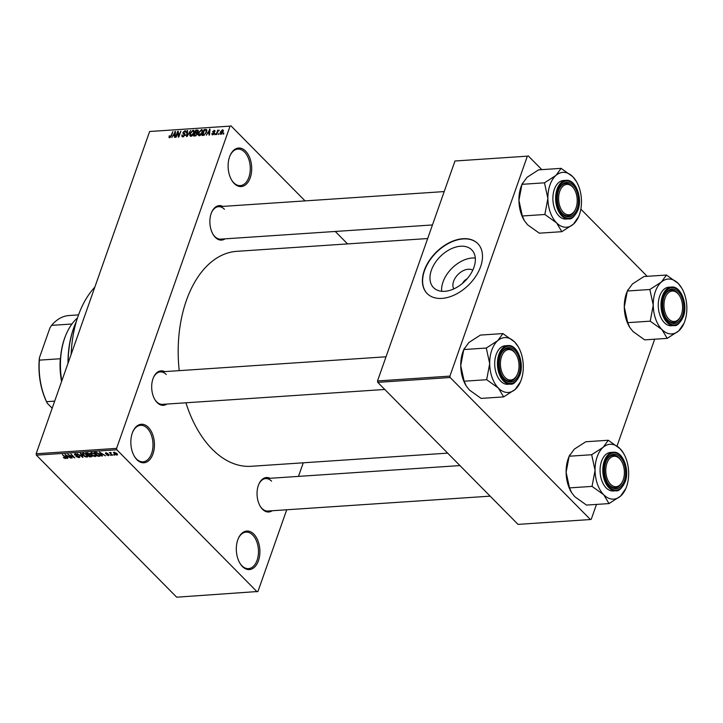 <?xml version="1.0" encoding="UTF-8"?>
<svg xmlns="http://www.w3.org/2000/svg" width="723" height="723" viewBox="0 0 723 723"><rect width="100%" height="100%" fill="white"/><g stroke="black" fill="none" stroke-linecap="round" stroke-linejoin="round"><path stroke-width="1.08" d="M242.404 566.507A19.304 11.758 -93.8 0 1 239.937 563.262A19.304 11.758 -93.8 0 1 238.283 538.563A19.304 11.758 -93.8 0 1 253.809 534.116A19.304 11.758 -93.8 0 1 258.436 560.768A19.304 11.758 -93.8 0 1 242.404 566.507M239.747 562.946A18.292 11.134 86.2 0 0 241.898 565.711A18.292 11.134 86.2 0 0 248.531 568.621A18.292 11.134 86.2 0 0 258.265 555.174A18.292 11.134 86.2 0 0 252.707 535.02A18.292 11.134 86.2 0 0 246.082 532.119A18.292 11.134 86.2 0 0 238.138 538.906M234.207 183.497A19.304 11.758 -93.8 0 1 231.731 180.253A19.304 11.758 -93.8 0 1 230.077 155.553A19.304 11.758 -93.8 0 1 245.612 151.107A19.304 11.758 -93.8 0 1 250.239 177.759A19.304 11.758 -93.8 0 1 234.207 183.497M231.541 179.937A18.292 11.134 86.2 0 0 233.701 182.702A18.292 11.134 86.2 0 0 240.325 185.603A18.292 11.134 86.2 0 0 250.068 172.164A18.292 11.134 86.2 0 0 244.51 152.011A18.292 11.134 86.2 0 0 237.876 149.101A18.292 11.134 86.2 0 0 229.932 155.897M136.927 459.72A19.304 11.758 -93.8 0 1 134.46 456.475A19.304 11.758 -93.8 0 1 132.806 431.776A19.304 11.758 -93.8 0 1 148.342 427.32A19.304 11.758 -93.8 0 1 152.96 453.981A19.304 11.758 -93.8 0 1 136.927 459.72M134.27 456.15A18.292 11.134 86.2 0 0 136.421 458.924A18.292 11.134 86.2 0 0 143.055 461.825A18.292 11.134 86.2 0 0 152.788 448.387A18.292 11.134 86.2 0 0 147.23 428.233A18.292 11.134 86.2 0 0 140.605 425.323A18.292 11.134 86.2 0 0 132.661 432.119M453.818 288.902A13.493 8.748 135.4 0 1 456.041 276.764A13.493 8.748 135.4 0 1 468.278 269.236A13.493 8.748 135.4 0 1 472.77 270.185M444.726 291.315A26.868 17.424 -44.6 0 0 470.321 274.559A26.868 17.424 -44.6 0 0 471.776 249.896A26.868 17.424 -44.6 0 0 460.596 246.236A26.868 17.424 -44.6 0 0 435.002 262.991A26.868 17.424 -44.6 0 0 433.547 287.655A26.868 17.424 -44.6 0 0 444.726 291.315M475.3 258.057A26.868 17.424 -44.6 0 0 472.236 258.012A26.868 17.424 -44.6 0 0 441.654 291.279M441.934 298.391A35.572 23.064 -44.6 0 0 475.824 276.213A35.572 23.064 -44.6 0 0 477.749 243.561A35.572 23.064 -44.6 0 0 462.955 238.717A35.572 23.064 -44.6 0 0 429.064 260.904A35.572 23.064 -44.6 0 0 427.139 293.547A35.572 23.064 -44.6 0 0 441.934 298.391M477.858 243.669A35.572 23.064 -44.6 0 0 463.172 238.933A35.572 23.064 -44.6 0 0 429.345 261.021A35.572 23.064 -44.6 0 0 427.248 293.655M225.052 238.843A17.28 10.52 -93.8 0 1 215.309 237.352A17.28 10.52 -93.8 0 1 213.104 234.442A17.28 10.52 -93.8 0 1 211.622 212.345A17.28 10.52 -93.8 0 1 222.874 206.398M224.419 209.272A16.258 9.896 86.2 0 0 218.527 206.688A16.258 9.896 86.2 0 0 211.478 212.689M212.914 234.125A16.258 9.896 86.2 0 0 214.812 236.548A16.258 9.896 86.2 0 0 220.696 239.132L432.453 224.952M272.228 510.745A17.28 10.52 -93.8 0 1 262.494 509.254A17.28 10.52 -93.8 0 1 260.28 506.344A17.28 10.52 -93.8 0 1 258.807 484.247A17.28 10.52 -93.8 0 1 270.059 478.301M271.595 481.175A16.258 9.896 86.2 0 0 265.712 478.59A16.258 9.896 86.2 0 0 258.662 484.591M260.099 506.028A16.258 9.896 86.2 0 0 261.988 508.45A16.258 9.896 86.2 0 0 267.881 511.034L490.149 496.15M166.868 404.067A17.28 10.52 -93.8 0 1 157.126 402.566A17.28 10.52 -93.8 0 1 154.921 399.665A17.28 10.52 -93.8 0 1 153.439 377.569A17.28 10.52 -93.8 0 1 164.69 371.613M166.236 374.487A16.258 9.896 86.2 0 0 160.343 371.911A16.258 9.896 86.2 0 0 153.294 377.912M154.731 399.349A16.258 9.896 86.2 0 0 156.629 401.771A16.258 9.896 86.2 0 0 162.512 404.356L384.781 389.471M447.664 453.131L251.206 466.29A107.718 65.585 -93.8 0 1 212.182 449.173A107.718 65.585 -93.8 0 1 185.919 402.783M257.099 591.803L116.828 449.778L36.394 455.165L176.665 597.189L257.948 591.495L286.724 509.769M298.482 476.394L303.262 462.801M220.867 134.297L220.235 132.146L222.458 129.806L223.1 131.911L220.867 134.297L220.235 134.089M223.344 130.709L222.458 129.806L223.091 130.013M216.692 134.505L216.177 134.541L217.713 130.203L218.219 130.167L217.975 130.854L219.268 130.248L217.894 131.36L216.692 134.505M212.652 134.849L211.893 133.538L212.905 134.225L213.827 133.511L212.625 131.676L214.207 130.357L214.957 131.523L214.008 130.98L213.168 131.55L214.379 133.366L212.652 134.849L212.002 134.668M212.435 133.43L213.33 134.659M213.818 133.104L212.625 131.676L214.36 133.43M215.02 131.179L214.207 130.357L214.876 130.556M214.424 131.631L214.008 130.98M214.487 132.905L213.701 132.11L214.37 132.417M206.805 129.914L206.371 129.48L206.57 132.237L203.57 135.382L202.069 135.481L204.166 129.516L206.624 129.634M198.337 130.971L197.352 129.977L198.229 131.378L197.234 132.671L197.424 134.08L195.246 135.942L193.656 136.051L195.761 130.077L198.138 130.158M187.031 136.493L186.534 136.52L187.112 130.655L187.646 130.619L186.995 135.816L190.736 130.42L187.031 136.493M176.114 137.225L175.599 137.253L177.695 131.288L178.247 131.252L178.717 135.897L180.913 131.071L178.816 137.045L178.265 137.081L177.795 132.445L176.114 137.225M169.272 137.713L169.137 135.951L169.67 135.834L169.851 137.036L170.565 136.548L172.869 131.613L171.45 135.662L169.589 137.732L168.929 137.37L169.589 137.732M170.185 137.551L169.598 136.963L170.294 137.487M36.394 455.165L36.15 453.764L116.584 448.377L230.068 126.118L149.634 131.505L230.068 126.118M36.15 453.764L149.634 131.505M171.821 137.506L175.481 131.441L175.011 137.298L174.478 137.334L174.659 135.581L172.887 135.698L171.821 137.506M184.925 135.4L182.928 132.463L184.961 130.727L185.874 132.408L184.727 131.423L183.38 133.041L184.826 133.638L185.097 135.002L182.901 136.846L182.015 136.593L181.907 134.939L183.19 136.141L184.582 135.047L183.027 133.692M183.353 136.764L182.539 135.942L183.678 136.647M186.01 131.785L184.961 130.727L185.775 130.971M185.928 132.228L184.727 131.423M183.38 133.041L185.215 134.568M190.601 136.295L189.788 135.472L190.004 133.457L193.086 130.185L193.954 130.474L193.981 133.122L192.716 135.3L190.926 136.304L189.788 135.472L190.926 136.304M199.015 135.734L198.192 134.903L198.409 132.896L201.491 129.616L202.359 129.914L202.386 132.553L201.121 134.731L199.34 135.743L198.192 134.903L199.34 135.743M206.335 135.201L209.995 129.128L209.525 134.984L208.992 135.02L209.173 133.267L207.402 133.384L206.335 135.201M215.228 134.605L214.722 134.641L215.02 133.782L215.535 133.746L215.228 134.605M218.744 134.37L218.229 134.406L219.042 133.511L218.744 134.37M223.57 134.044L223.055 134.08L223.353 133.231L223.868 133.195L223.57 134.044M347.555 243.913L335.264 231.459M305.07 200.895L230.917 125.811M114.704 455.201L113.647 454.686L114.704 455.201M111.197 455.436L110.14 454.921L111.197 455.436M102.295 456.032L101.762 456.068L99.512 452.11L105.486 455.824L103.371 454.731L101.6 454.857L102.295 456.032M96.258 455.861L95.373 456.547L93.312 456.041L91.496 454.758L90.619 453.05L91.478 452.598L95.4 454.442L96.222 456.105M87.854 456.43L86.968 457.117L84.898 456.611L83.091 455.318L82.205 453.61L83.064 453.158L86.995 455.011L87.817 456.665M78.934 457.65L75.951 456.466L78.536 457.198L78.924 456.466L74.523 454.857L74.939 453.701L77.614 454.749L75.4 454.152L75.047 454.839L79.431 456.43L79.792 457.27L78.934 457.65L79.385 456.385M78.536 457.198L79.051 456.105M74.523 454.857L74.939 453.701L74.523 454.857M75.553 453.728L75.047 454.839M67.781 458.346L67.248 458.382L64.998 454.424L70.971 458.129L68.857 457.044L67.085 457.162L67.781 458.346M64.555 458.328L63.326 457.415L65.468 457.767L62.413 454.595L65.513 457.18L65.621 458.545L64.672 457.984M65.206 458.093L65.63 457.298M66.173 458.283L65.621 458.545L65.938 457.65M72.074 458.057L67.754 454.243L73.511 457.144L70.971 454.026L74.776 457.876L69.028 454.975L72.074 458.057M82.991 457.325L77.171 453.61L82.268 456.891L80.262 453.402L80.795 453.366L82.991 457.325M91.206 456.773L89.625 456.882L85.82 453.032L89.769 453.8L91.649 455.544L92.074 456.439L91.206 456.773L91.64 455.535M91.27 455.21L89.363 454.975L89.779 453.809L90.113 454.378M99.53 456.222L98.03 456.321L94.225 452.462L96.539 452.39L99.548 454.143L100.461 455.824L99.53 456.222L99.774 455.535M108.685 455.662L106.552 454.839L108.333 455.255L108.586 454.776L105.431 453.637L105.802 452.761L107.781 453.484L105.892 453.547L109.028 454.668L108.685 455.662M108.333 455.255L108.721 454.406M105.739 452.761L105.431 453.637L105.802 452.761M106.344 452.788L105.892 453.547M112.652 455.336L109.372 452.571L111.08 452.562L110.755 453.312L112.652 455.336M110.52 452.444L110.33 452.987L110.447 452.444M111.053 452.553L110.755 453.312M117.298 454.017L116.909 455.11L114.053 453.755L114.044 452.209L116.873 453.529L116.909 455.11L117.551 454.776M113.403 452.535L114.044 452.209M377.758 382.359L518.03 524.383L590.42 519.53L450.158 377.514L377.758 382.359L377.514 380.958L449.914 376.105L527.365 156.159L454.975 161.003L527.365 156.159M377.514 380.958L454.975 161.003M647.202 276.322L580.84 209.137M541.834 169.643L528.215 155.852M590.42 519.53L591.269 519.231L596.484 504.419M617.044 446.028L654.667 339.204M449.914 376.105L450.158 377.514M179.223 370.646A107.718 65.585 -93.8 0 1 236.81 251.324L427.673 238.545M116.584 448.377L116.828 449.778M71.152 354.369A93.493 56.927 -93.8 0 1 94.794 287.221M67.456 457.786L67.248 458.382M67.257 456.674L67.085 457.162M66.182 455.553L66.814 456.701L68.242 456.611L66.182 455.553M82.693 456.791L82.494 457.361M82.458 456.358L82.268 456.891M87.501 455.598L86.968 457.117M83.66 453.185L82.865 453.954L83.145 453.158M85.504 453.854L83.516 453.61L83.606 455.291L86.516 456.665L87.438 455.517M86.606 454.64L85.386 454.171M86.516 456.665L86.471 455.029M89.797 456.394L89.625 456.882M86.769 453.448L87.908 454.595L89.372 454.46L89.318 453.899L86.769 453.448L86.95 452.95M89.453 453.529L89.372 454.46M88.531 454.559L89.688 456.394L91.261 456.24L91.143 455.58L91.261 456.24M89.363 454.975L88.351 455.047M95.906 455.038L95.373 456.547M92.074 452.625L91.27 453.384L91.55 452.598M93.909 453.294L91.92 453.05L92.02 454.731L94.93 456.105L95.843 454.948M95.011 454.08L93.8 453.61M94.93 456.105L94.876 454.469M98.201 455.824L98.03 456.321M95.183 452.878L98.102 455.833L99.756 455.129L96.891 452.851L95.183 452.878L95.355 452.39M96.249 452.363L96.087 452.824M99.946 454.577L99.015 455.77M101.97 455.472L101.762 456.068M101.771 454.36L101.6 454.857M100.696 453.24L101.328 454.387L102.756 454.297L100.696 453.24M114.207 453.303L114.053 453.755M114.559 452.236L114.062 452.806L114.279 452.2M116.53 453.204L114.424 452.607L114.559 453.719L116.53 454.704L117.135 453.809M116.53 454.704L116.385 453.592M175.436 131.975L174.939 131.478M175.111 136.032L174.659 135.581M174.397 133.222L173.312 134.993L174.731 134.894L175.029 132.074L174.397 133.222M173.936 135.626L173.312 134.993M178.31 131.911L177.695 131.288M178.436 133.095L177.795 132.445M182.35 135.391L181.907 134.939M185.151 134.839L183.543 133.204M187.582 131.134L187.112 130.655M194.288 131.405L193.086 130.185M192.842 130.881L190.511 133.43L191.17 135.608L193.475 133.131L193.728 131.803L192.842 130.881L194.216 132.291M191.658 136.105L190.538 135.4L191.36 136.231M196.394 130.718L195.761 130.077M196.023 130.746L195.4 132.526L196.918 132.372L197.686 131.514L196.023 130.746M196.032 133.168L195.4 132.526M198.012 131.848L196.918 130.682M197.506 132.969L196.918 132.372M195.156 133.222L194.415 135.318L196.06 135.129L196.909 134.126L196.168 133.159L195.156 133.222M195.047 135.951L194.415 135.318M197.252 134.478L196.168 133.159M196.023 135.77L195.499 135.246M202.702 130.836L201.491 129.616M201.256 130.321L198.924 132.869L199.575 135.047L201.88 132.571L202.142 131.234L201.256 130.321L202.621 131.731M200.072 135.544L198.952 134.83L199.765 135.662M204.799 130.158L204.166 129.516M204.437 130.176L202.829 134.749L205.341 133.737L206.055 132.264L206.028 130.185L204.437 130.176M203.461 135.391L202.829 134.749M204.284 135.237L203.75 134.695M209.95 129.661L209.453 129.164M209.625 133.728L209.173 133.267M208.911 130.908L207.826 132.68L209.245 132.58L209.543 129.76L208.911 130.908M208.45 133.312L207.826 132.68M212.499 134.117L211.893 133.538M214.442 133.159L213.204 131.902M222.223 130.429L220.75 132.11L221.102 133.683L222.576 131.993L222.223 130.429L223.29 131.243M221.518 134.107L220.714 133.556L221.346 134.189M467.094 278.834A7.113 4.609 -44.6 0 0 462.539 283.335M67.998 363.326A72.155 43.931 -93.8 0 1 75.364 323.741L75.644 323.073A73.168 44.546 86.2 0 0 68.179 362.81M76.394 321.374A73.168 44.546 86.2 0 0 75.644 323.073M569.516 487.889L592.038 486.389L603.741 494.767L609.019 503.579L586.498 505.088L574.785 496.71L571.622 492.679L569.516 487.889L566.109 472.282A27.492 16.737 -93.8 0 1 568.197 458.753A27.492 16.737 -93.8 0 1 568.911 456.918L569.146 456.376M571.622 492.679L571.269 492.083A27.492 16.737 -93.8 0 1 566.109 472.282L569.146 456.231L574.234 449.209L585.757 441.762L608.278 440.253L603.19 447.275L591.667 454.722L595.065 470.339L592.038 486.389M623.506 453.258L619.991 448.64A27.492 16.737 86.2 0 1 623.506 453.258A27.492 16.737 86.2 0 1 628.667 473.068A27.492 16.737 -93.8 0 1 626.579 486.597A27.492 16.737 -93.8 0 1 625.865 488.432A27.492 16.737 -93.8 0 1 620.542 496.132L625.865 488.432M624.329 480.849A17.28 10.52 -93.8 0 1 607.772 483.081A17.28 10.52 -93.8 0 1 605.838 462.133A17.28 10.52 -93.8 0 1 606.29 460.976A17.28 10.52 -93.8 0 1 620.56 457.388A17.28 10.52 -93.8 0 1 624.329 480.849M622.846 480.759A15.246 9.282 86.2 0 0 621.536 461.265A15.246 9.282 86.2 0 0 621.491 461.175A15.246 9.282 86.2 0 0 608.314 460.289A15.246 9.282 86.2 0 0 608.685 481.798A15.246 9.282 86.2 0 0 622.846 480.759L622.557 481.437A16.258 9.896 -93.8 0 1 615.363 487.763A16.258 9.896 -93.8 0 1 607.582 482.756A16.258 9.896 86.2 0 0 615.363 487.763A16.258 9.896 86.2 0 0 622.702 481.093M613.312 452.255L610.574 452.435A19.304 11.758 86.2 0 0 601.536 461.247A19.304 11.758 86.2 0 0 602.051 481.265A19.304 11.758 86.2 0 0 613.158 490.971L615.888 490.781A19.304 11.758 -93.8 0 1 604.78 481.084A19.304 11.758 -93.8 0 1 604.274 461.057A19.304 11.758 -93.8 0 1 613.312 452.255C622.729 450.98 629.959 469.679 625.178 481.852C621.762 488.522 618.662 491.495 615.888 490.781M609.019 503.579L620.542 496.132A27.492 16.737 -93.8 0 1 603.741 494.767A27.492 16.737 -93.8 0 1 595.065 470.339A27.492 16.737 -93.8 0 1 603.19 447.275A27.492 16.737 -93.8 0 1 619.991 448.64L608.278 440.253M569.146 456.231L591.667 454.722M621.22 460.723A16.258 9.896 86.2 0 0 613.194 455.318A16.258 9.896 86.2 0 0 606.145 461.319A16.258 9.896 -93.8 0 1 613.194 455.318A16.258 9.896 -93.8 0 1 621.111 460.542A16.258 9.896 -93.8 0 1 621.165 460.632A16.258 9.896 -93.8 0 1 621.22 460.723M591.866 454.55A31.559 19.214 86.2 0 0 591.667 455.101M592.029 486.01A31.559 19.214 86.2 0 0 592.236 486.588M670.953 320.714A15.246 9.282 86.2 0 0 681.03 315.544A15.246 9.282 86.2 0 0 679.719 296.041A15.246 9.282 86.2 0 0 675.589 291.821A15.246 9.282 86.2 0 0 664.247 301.473A15.246 9.282 86.2 0 0 670.953 320.714M679.539 295.734A16.258 9.896 86.2 0 0 671.378 290.095A16.258 9.896 86.2 0 0 664.329 296.105A16.258 9.896 -93.8 0 1 671.378 290.095A16.258 9.896 -93.8 0 1 674.939 290.908A16.258 9.896 -93.8 0 1 679.349 295.409L679.719 296.041M681.03 315.544L680.741 316.213A16.258 9.896 -93.8 0 1 673.547 322.539A16.258 9.896 -93.8 0 1 669.995 321.735A16.258 9.896 -93.8 0 1 665.766 317.533A16.258 9.896 86.2 0 0 673.547 322.539A16.258 9.896 86.2 0 0 680.885 315.87M512.038 350.357A15.246 9.282 86.2 0 0 500.696 360.018A15.246 9.282 86.2 0 0 507.401 379.259A15.246 9.282 86.2 0 0 517.478 374.08A15.246 9.282 86.2 0 0 516.168 354.586A15.246 9.282 86.2 0 0 512.038 350.357M506.443 380.271A16.258 9.896 -93.8 0 1 502.214 376.077A16.258 9.896 86.2 0 0 510.004 381.084A16.258 9.896 -93.8 0 1 506.443 380.271M515.987 354.279A16.258 9.896 86.2 0 0 507.826 348.64A16.258 9.896 86.2 0 0 500.777 354.641A16.258 9.896 -93.8 0 1 507.826 348.64A16.258 9.896 -93.8 0 1 511.387 349.453A16.258 9.896 -93.8 0 1 515.797 353.954L516.168 354.586M517.478 374.08L517.189 374.758A16.258 9.896 -93.8 0 1 510.004 381.084A16.258 9.896 86.2 0 0 517.334 374.406M574.306 189.272A15.246 9.282 86.2 0 0 561.138 188.387A15.246 9.282 86.2 0 0 561.5 209.896A15.246 9.282 86.2 0 0 575.662 208.857A15.246 9.282 86.2 0 0 574.36 189.363A15.246 9.282 86.2 0 0 574.306 189.272M558.96 189.417A16.258 9.896 -93.8 0 1 566.01 183.416A16.258 9.896 -93.8 0 1 573.926 188.64A16.258 9.896 -93.8 0 1 573.981 188.73A16.258 9.896 -93.8 0 1 574.035 188.82A16.258 9.896 86.2 0 0 566.01 183.416A16.258 9.896 86.2 0 0 558.96 189.417M575.662 208.857L575.372 209.534A16.258 9.896 -93.8 0 1 568.188 215.861A16.258 9.896 -93.8 0 1 560.397 210.854A16.258 9.896 86.2 0 0 568.188 215.861A16.258 9.896 86.2 0 0 575.517 209.191M61.572 381.563A54.876 33.412 -93.8 0 1 60.28 358.744L60.334 360.84A55.897 34.026 -93.8 0 1 64.492 338.554A55.897 34.026 -93.8 0 1 65.947 334.821L66.227 334.153A56.909 34.65 86.2 0 0 64.754 337.948A56.909 34.65 86.2 0 0 61.807 380.894M77.442 318.03A56.909 34.65 86.2 0 0 66.227 334.153M71.939 324.003L51.622 325.368L49.968 327.826L39.413 357.795L39.367 360.144A54.876 33.412 86.2 0 0 46.579 401.681L47.302 403.28A53.864 32.797 -93.8 0 1 39.413 357.795M60.28 358.744L39.367 360.144M54.686 401.138L46.579 401.681M52.183 408.224L47.302 403.28M78.527 314.885L69.01 315.526A54.876 33.412 86.2 0 0 51.622 325.368M653.249 305.115A27.492 16.737 -93.8 0 1 655.345 291.586A27.492 16.737 -93.8 0 1 661.373 282.051L649.85 289.498L653.249 305.115L650.221 321.166L661.925 329.543L667.202 338.364L678.725 330.908L684.048 323.208A27.492 16.737 -93.8 0 1 678.725 330.908A27.492 16.737 -93.8 0 1 661.925 329.543A27.492 16.737 86.2 0 1 653.249 305.115M650.049 289.327A31.559 19.214 86.2 0 0 649.95 289.607A31.559 19.214 86.2 0 0 649.85 289.878M664.021 296.909A17.28 10.52 -93.8 0 1 664.473 295.752A17.28 10.52 -93.8 0 1 678.743 292.164A17.28 10.52 -93.8 0 1 682.512 315.626A17.28 10.52 -93.8 0 1 665.955 317.858A17.28 10.52 -93.8 0 1 664.021 296.909M659.719 296.023A19.304 11.758 86.2 0 0 660.235 316.05A19.304 11.758 86.2 0 0 671.342 325.748L674.071 325.567A19.304 11.758 -93.8 0 1 662.964 315.861A19.304 11.758 -93.8 0 1 662.458 295.843A19.304 11.758 -93.8 0 1 671.495 287.031L668.757 287.221A19.304 11.758 86.2 0 0 659.719 296.023M667.202 338.364L644.681 339.873L632.968 331.486L629.805 327.456L627.7 322.675L624.292 307.058L627.329 291.007L649.85 289.498M627.7 322.675L650.221 321.166M627.329 291.007L632.417 283.994L643.94 276.538L666.461 275.038L661.373 282.051A27.492 16.737 -93.8 0 1 678.174 283.416L666.461 275.038M681.69 288.034L678.174 283.416A27.492 16.737 -93.8 0 1 681.69 288.034A27.492 16.737 -93.8 0 1 686.85 307.844A27.492 16.737 -93.8 0 1 684.048 323.208M629.805 327.456L629.453 326.868A27.492 16.737 -93.8 0 1 624.292 307.058A27.492 16.737 -93.8 0 1 627.094 291.694L627.329 291.152M650.212 320.786A31.559 19.214 86.2 0 0 650.42 321.374M464.148 381.211L486.669 379.702L498.382 388.088L503.651 396.9L481.129 398.409L469.417 390.031L466.254 386.001L464.148 381.211L460.741 365.594A27.492 16.737 -93.8 0 1 462.837 352.074A27.492 16.737 -93.8 0 1 463.542 350.239L463.777 349.697M466.254 386.001L465.901 385.404A27.492 16.737 -93.8 0 1 460.741 365.594L463.777 349.552L468.865 342.53L480.388 335.083L502.91 333.574L497.822 340.596L486.299 348.043L489.697 363.66L486.669 379.702M518.138 346.579L514.622 341.961A27.492 16.737 86.2 0 1 518.138 346.579A27.492 16.737 86.2 0 1 523.298 366.389A27.492 16.737 -93.8 0 1 521.211 379.918A27.492 16.737 -93.8 0 1 520.497 381.753A27.492 16.737 -93.8 0 1 515.174 389.453L520.497 381.753M518.96 374.162A17.28 10.52 -93.8 0 1 502.404 376.394A17.28 10.52 -93.8 0 1 500.479 355.454A17.28 10.52 -93.8 0 1 500.922 354.297A17.28 10.52 -93.8 0 1 515.192 350.709A17.28 10.52 -93.8 0 1 518.96 374.162M507.944 345.576L505.214 345.757A19.304 11.758 86.2 0 0 496.168 354.568A19.304 11.758 86.2 0 0 496.683 374.586A19.304 11.758 86.2 0 0 507.79 384.293L510.528 384.103A19.304 11.758 -93.8 0 1 499.412 374.406A19.304 11.758 -93.8 0 1 498.906 354.378A19.304 11.758 -93.8 0 1 507.944 345.576C517.361 344.302 524.591 363 519.81 375.174C516.394 381.843 513.303 384.817 510.528 384.103M503.651 396.9L515.174 389.453A27.492 16.737 -93.8 0 1 498.382 388.088A27.492 16.737 -93.8 0 1 489.697 363.66A27.492 16.737 -93.8 0 1 497.822 340.596A27.492 16.737 -93.8 0 1 514.622 341.961L502.91 333.574M463.777 349.552L486.299 348.043M486.498 347.871A31.559 19.214 86.2 0 0 486.299 348.423M486.66 379.331A31.559 19.214 86.2 0 0 486.868 379.909M547.88 198.436A27.492 16.737 -93.8 0 1 549.977 184.907A27.492 16.737 -93.8 0 1 556.005 175.373L544.482 182.82L547.88 198.436L544.853 214.487L556.565 222.865L561.834 231.685L573.357 224.229L578.68 216.529A27.492 16.737 -93.8 0 1 573.357 224.229A27.492 16.737 -93.8 0 1 556.565 222.865A27.492 16.737 86.2 0 1 547.88 198.436M544.681 182.648A31.559 19.214 86.2 0 0 544.582 182.919A31.559 19.214 86.2 0 0 544.482 183.199M558.662 190.23A17.28 10.52 -93.8 0 1 559.105 189.074A17.28 10.52 -93.8 0 1 573.375 185.486A17.28 10.52 -93.8 0 1 577.144 208.947A17.28 10.52 -93.8 0 1 560.587 211.179A17.28 10.52 -93.8 0 1 558.662 190.23M554.351 189.345A19.304 11.758 86.2 0 0 554.866 209.372A19.304 11.758 86.2 0 0 565.973 219.069L568.712 218.888A19.304 11.758 -93.8 0 1 557.596 209.182A19.304 11.758 -93.8 0 1 557.09 189.164A19.304 11.758 -93.8 0 1 566.127 180.352L563.398 180.533A19.304 11.758 86.2 0 0 554.351 189.345M561.834 231.685L539.313 233.186L527.6 224.808L524.437 220.777L522.331 215.996L518.924 200.379L521.961 184.329L544.482 182.82M522.331 215.996L544.853 214.487M521.961 184.329L527.049 177.316L538.572 169.86L561.093 168.351L556.005 175.373A27.492 16.737 -93.8 0 1 572.806 176.737L561.093 168.351M576.321 181.356L572.806 176.737A27.492 16.737 -93.8 0 1 576.321 181.356A27.492 16.737 -93.8 0 1 581.482 201.166A27.492 16.737 -93.8 0 1 578.68 216.529M524.437 220.777L524.085 220.19A27.492 16.737 -93.8 0 1 518.924 200.379A27.492 16.737 -93.8 0 1 521.735 185.016L521.961 184.473M544.844 214.107A31.559 19.214 86.2 0 0 545.052 214.686M82.088 455.698L81.889 456.276M87.826 452.914L87.664 453.384M197.542 133.656L196.358 132.463M206.914 130.746L205.603 129.417M625.088 481.617A18.699 11.387 86.2 0 0 620.605 455.797A18.699 11.387 86.2 0 0 605.079 461.355A18.699 11.387 86.2 0 0 609.561 487.175A18.699 11.387 86.2 0 0 625.088 481.617M663.262 296.141A18.699 11.387 86.2 0 0 667.745 321.952A18.699 11.387 86.2 0 0 683.271 316.394A18.699 11.387 86.2 0 0 678.789 290.583A18.699 11.387 86.2 0 0 663.262 296.141M519.72 374.939A18.699 11.387 86.2 0 0 515.246 349.119A18.699 11.387 86.2 0 0 499.71 354.677A18.699 11.387 86.2 0 0 504.193 380.497A18.699 11.387 86.2 0 0 519.72 374.939M557.894 189.462A18.699 11.387 86.2 0 0 562.377 215.273A18.699 11.387 86.2 0 0 577.903 209.715A18.699 11.387 86.2 0 0 573.429 183.904A18.699 11.387 86.2 0 0 557.894 189.462M65.495 457.939L65.694 457.37M79.132 456.945L79.34 456.34M74.849 454.387L75.093 453.701M89.535 454.315L89.733 453.755M91.396 456.096L91.613 455.499M99.801 455.481L100.063 454.731M108.721 455.083L108.911 454.559M105.793 453.312L105.992 452.752M110.7 453.077L110.899 452.508M184.528 134.342L185.124 134.948M183.434 133.131L185.612 135.328M193.475 131.098L194.279 131.911M197.659 130.782L198.238 131.369M196.864 133.285L197.478 133.909M201.88 130.538L202.684 131.342M214.37 131.071L214.83 131.541M569.245 456.141L569.706 455.065M621.536 461.265L621.165 460.632M265.712 478.59L459.955 465.576M386.028 356.791L160.343 371.911M218.527 206.688L444.211 191.577M574.36 189.363L573.981 188.73M674.071 325.567C676.845 326.272 679.945 323.298 683.362 316.629C688.142 304.455 680.912 285.757 671.495 287.031M627.428 290.917L627.889 289.851M463.877 349.462L464.338 348.387M568.712 218.888C571.486 219.593 574.577 216.62 577.993 209.95C582.774 197.777 575.544 179.078 566.127 180.352M522.06 184.238L522.521 183.163"/></g></svg>
